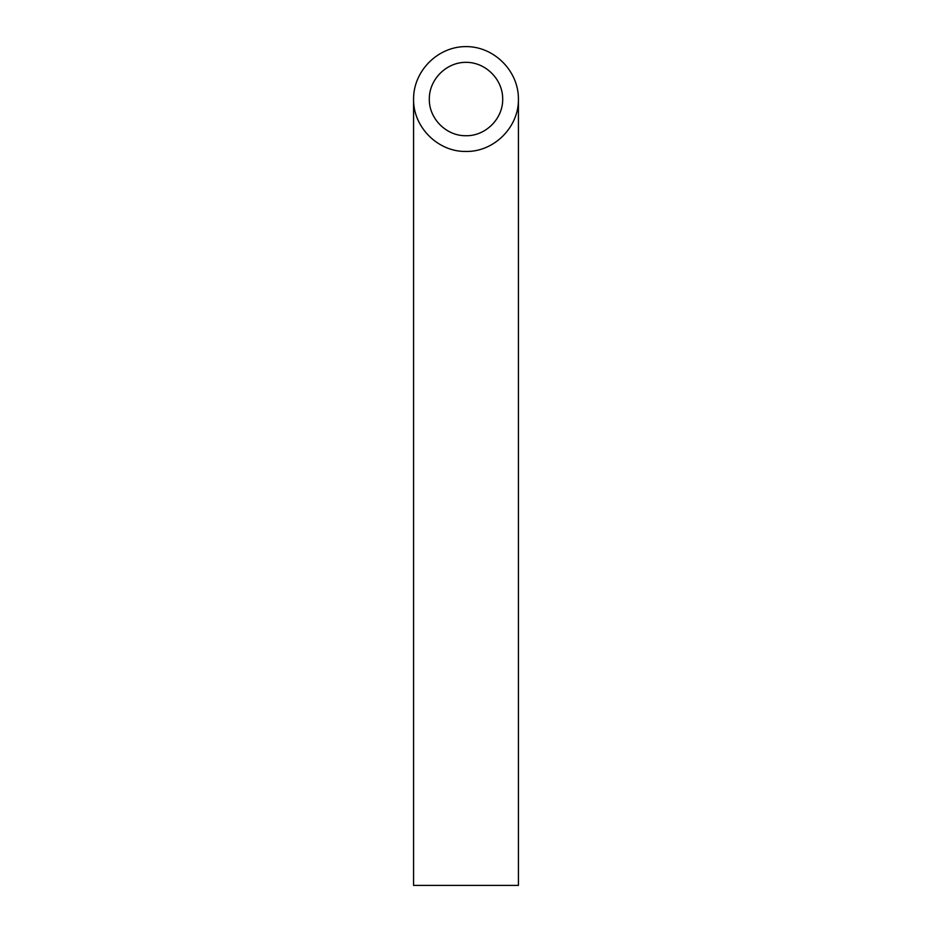 <?xml version="1.0" encoding="UTF-8"?>
<svg xmlns="http://www.w3.org/2000/svg" width="932" height="932" viewBox="0 0 932 932"><rect width="100%" height="100%" fill="white"/><g stroke="black" fill="none" stroke-linecap="round" stroke-linejoin="round"><path stroke-width="1.4" d="M466 135.722C485.619 136.13 503.105 118.644 502.697 99.025C502.849 79.395 485.63 62.176 466 62.328C446.37 62.176 429.151 79.395 429.303 99.025C428.895 118.644 446.381 136.13 466 135.722M518.425 885.4L413.575 885.4L413.575 99.025C412.993 127.043 437.982 152.032 466 151.45C494.018 152.032 519.008 127.043 518.425 99.025L518.425 885.4M518.425 99.025C518.635 70.972 494.053 46.39 466 46.6C437.947 46.39 413.365 70.972 413.575 99.025"/></g></svg>
